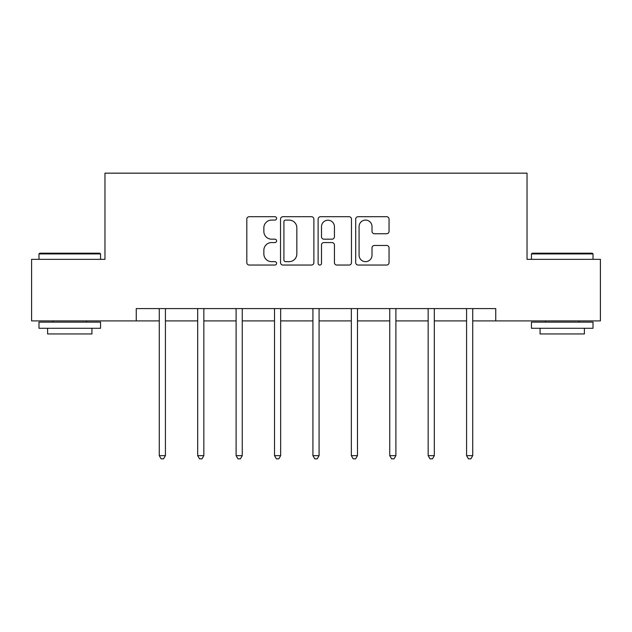 <?xml version="1.0" encoding="UTF-8"?>
<svg xmlns="http://www.w3.org/2000/svg" width="632" height="632" viewBox="0 0 632 632"><rect width="100%" height="100%" fill="white"/><g stroke="black" fill="none" stroke-linecap="round" stroke-linejoin="round"><path stroke-width="0.95" d="M276.603 218.395A1.691 1.691 0 0 0 274.912 216.705L249.229 216.705A2.417 2.417 0 0 0 246.812 219.122L246.812 262.628A2.417 2.417 0 0 0 249.229 265.045L274.912 265.045A1.691 1.691 0 0 0 276.603 263.354A1.691 1.691 0 0 0 274.912 261.656L271.586 261.656A7.734 7.734 0 0 1 263.852 253.922L263.852 250.304A7.734 7.734 0 0 1 271.586 242.57L274.912 242.57A1.691 1.691 0 0 0 276.603 240.871A1.691 1.691 0 0 0 274.912 239.18L271.586 239.18A7.734 7.734 0 0 1 263.852 231.446L263.852 227.82A7.734 7.734 0 0 1 271.586 220.086L274.912 220.086A1.691 1.691 0 0 0 276.603 218.395M386.634 233.745A2.417 2.417 0 0 0 389.051 231.328L389.051 219.122A2.417 2.417 0 0 0 386.634 216.705L358.115 216.705A2.417 2.417 0 0 0 355.697 219.122L355.697 262.628A2.417 2.417 0 0 0 358.115 265.045L386.634 265.045A2.417 2.417 0 0 0 389.051 262.628L389.051 247.886A2.417 2.417 0 0 0 386.634 245.469L374.428 245.469A2.417 2.417 0 0 0 372.011 247.886L372.011 255.194A6.462 6.462 0 0 1 365.549 261.656A6.462 6.462 0 0 1 359.079 255.194L359.079 226.556A6.462 6.462 0 0 1 365.549 220.086A6.462 6.462 0 0 1 372.011 226.556L372.011 231.328A2.417 2.417 0 0 0 374.428 233.745L386.634 233.745M136.251 320.898L31.6 320.898L31.6 259.341L104.975 259.341L104.975 173.16L527.025 173.16L527.025 259.341L600.4 259.341L600.4 320.898L495.749 320.898L495.749 308.59L136.251 308.59L136.251 320.898L159.272 320.898M313.883 219.122A2.417 2.417 0 0 0 311.465 216.705L282.946 216.705A2.417 2.417 0 0 0 280.529 219.122L280.529 262.628A2.417 2.417 0 0 0 282.946 265.045L311.465 265.045A2.417 2.417 0 0 0 313.883 262.628L313.883 219.122M320.535 216.705L349.054 216.705A2.417 2.417 0 0 1 351.471 219.122L351.471 262.628A2.417 2.417 0 0 1 349.054 265.045L336.848 265.045A2.417 2.417 0 0 1 334.431 262.628L334.431 244.979A2.417 2.417 0 0 0 332.013 242.57L323.916 242.57A2.417 2.417 0 0 0 321.498 244.979L321.498 263.354A1.691 1.691 0 0 1 319.808 265.045A1.691 1.691 0 0 1 318.117 263.354L318.117 219.122A2.417 2.417 0 0 1 320.535 216.705M165.426 320.898L197.682 320.898M203.844 320.898L236.099 320.898M242.254 320.898L274.509 320.898M280.663 320.898L312.919 320.898M319.081 320.898L351.337 320.898M357.491 320.898L389.747 320.898M395.901 320.898L428.156 320.898M434.318 320.898L466.574 320.898M472.728 320.898L495.749 320.898M285.609 220.086A1.691 1.691 0 0 0 283.918 221.777L283.918 259.965A1.691 1.691 0 0 0 285.609 261.656L289.108 261.656A7.734 7.734 0 0 0 296.843 253.922L296.843 227.82A7.734 7.734 0 0 0 289.108 220.086L285.609 220.086M334.431 226.675A6.462 6.462 0 0 0 327.961 220.213A6.462 6.462 0 0 0 321.498 226.675L321.498 236.763A2.417 2.417 0 0 0 323.916 239.18L332.013 239.18A2.417 2.417 0 0 0 334.431 236.763L334.431 226.675M165.75 308.59L165.608 308.953A2.465 2.465 0 0 0 165.426 309.87L165.426 455.64L159.272 455.64L159.272 309.87A2.465 2.465 0 0 0 159.098 308.953L158.948 308.59M165.426 455.64L163.577 458.84L161.12 458.84L159.272 455.64M39.729 253.187L99.809 253.187L100.543 253.922L38.986 253.922L39.729 253.187M69.765 328.285L38.986 328.285L38.986 322.13L100.543 322.13L100.543 328.285L69.765 328.285M91.924 328.285L91.924 333.949L47.605 333.949L47.605 328.285M532.191 253.187L592.271 253.187L593.014 253.922L531.457 253.922L532.191 253.187M562.235 328.285L531.457 328.285L531.457 322.13L593.014 322.13L593.014 328.285L562.235 328.285M584.395 328.285L584.395 333.949L540.076 333.949L540.076 328.285M204.168 308.59L204.018 308.953A2.465 2.465 0 0 0 203.844 309.87L203.844 455.64L197.682 455.64L197.682 309.87A2.465 2.465 0 0 0 197.508 308.953L197.358 308.59M203.844 455.64L201.995 458.84L199.53 458.84L197.682 455.64M242.577 308.59L242.427 308.953A2.465 2.465 0 0 0 242.254 309.87L242.254 455.64L236.099 455.64L236.099 309.87A2.465 2.465 0 0 0 235.918 308.953L235.775 308.59M242.254 455.64L240.405 458.84L237.94 458.84L236.099 455.64M280.987 308.59L280.845 308.953A2.465 2.465 0 0 0 280.663 309.87L280.663 455.64L274.509 455.64L274.509 309.87A2.465 2.465 0 0 0 274.335 308.953L274.185 308.59M280.663 455.64L278.823 458.84L276.358 458.84L274.509 455.64M319.405 308.59L319.255 308.953A2.465 2.465 0 0 0 319.081 309.87L319.081 455.64L312.919 455.64L312.919 309.87A2.465 2.465 0 0 0 312.745 308.953L312.595 308.59M319.081 455.64L317.232 458.84L314.768 458.84L312.919 455.64M357.815 308.59L357.665 308.953A2.465 2.465 0 0 0 357.491 309.87L357.491 455.64L351.337 455.64L351.337 309.87A2.465 2.465 0 0 0 351.155 308.953L351.013 308.59M357.491 455.64L355.642 458.84L353.177 458.84L351.337 455.64M396.225 308.59L396.082 308.953A2.465 2.465 0 0 0 395.901 309.87L395.901 455.64L389.747 455.64L389.747 309.87A2.465 2.465 0 0 0 389.573 308.953L389.423 308.59M395.901 455.64L394.06 458.84L391.595 458.84L389.747 455.64M434.642 308.59L434.492 308.953A2.465 2.465 0 0 0 434.318 309.87L434.318 455.64L428.156 455.64L428.156 309.87A2.465 2.465 0 0 0 427.983 308.953L427.832 308.59M434.318 455.64L432.47 458.84L430.005 458.84L428.156 455.64M473.052 308.59L472.902 308.953A2.465 2.465 0 0 0 472.728 309.87L472.728 455.64L466.574 455.64L466.574 309.87A2.465 2.465 0 0 0 466.392 308.953L466.25 308.59M472.728 455.64L470.88 458.84L468.423 458.84L466.574 455.64M38.986 259.341L38.986 253.922M53.025 322.13L53.025 320.898M86.513 322.13L86.513 320.898M100.543 259.341L100.543 253.922M531.457 259.341L531.457 253.922M545.487 322.13L545.487 320.898M578.975 322.13L578.975 320.898M593.014 259.341L593.014 253.922"/></g></svg>
